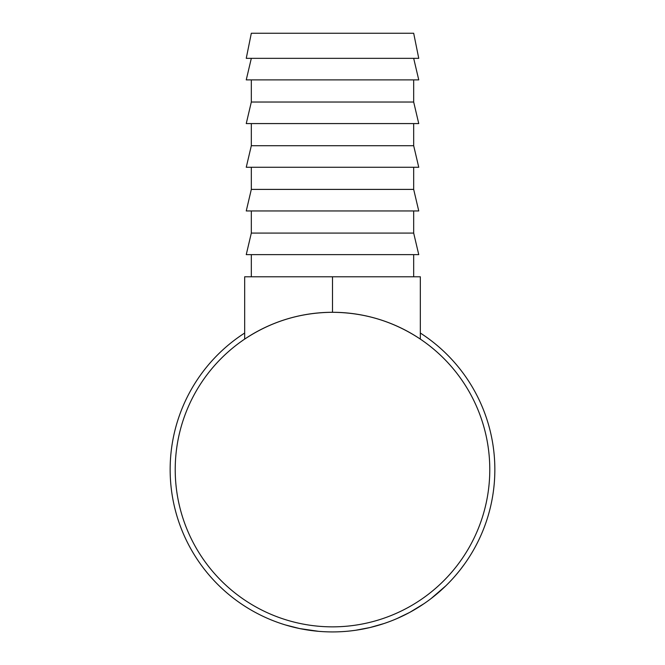 <?xml version="1.0" encoding="UTF-8"?>
<svg xmlns="http://www.w3.org/2000/svg" width="665" height="665" viewBox="0 0 665 665"><rect width="100%" height="100%" fill="white"/><g stroke="black" fill="none" stroke-linecap="round" stroke-linejoin="round"><path stroke-width="1" d="M413.68 33.25L251.32 33.25L246.25 58.337L418.75 58.337L413.68 33.25M251.32 58.337L246.25 79.883L418.75 79.883L413.68 58.337M251.32 79.883L251.32 102.028L246.25 123.574L418.75 123.574L413.68 102.028L251.32 102.028M413.68 79.883L413.68 102.028M251.32 123.574L251.32 145.71L246.25 167.264L418.75 167.264L413.68 145.71L251.32 145.71M413.68 123.574L413.68 145.71M251.32 167.264L251.32 189.4L246.25 210.955L418.75 210.955L413.68 189.4L251.32 189.4M413.68 167.264L413.68 189.4M251.32 210.955L251.32 233.091L246.25 254.637L418.75 254.637L413.68 233.091L251.32 233.091M413.68 210.955L413.68 233.091M251.32 254.637L251.32 276.781M413.68 254.637L413.68 276.781M462.557 566.755L461.377 568.309M460.305 569.697L459.565 570.637M458.102 572.44L457.553 573.114M457.013 573.754L456.664 574.178M456.414 574.469L453.222 578.134M443.006 588.508L440.87 590.462M440.014 591.227L438.493 592.557M437.919 593.039L436.98 593.837M435.883 594.759L435.434 595.117M435.201 595.316L431.51 598.234M445.849 585.807L431.045 598.6M424.029 603.662L409.939 612.265M409.457 612.523L407.911 613.354M407.695 613.462L399.274 617.561M398.817 617.76L394.303 619.705M426.647 601.842L423.971 603.704M422.009 605.025L420.197 606.206M419.823 606.438L415.924 608.849M412.616 610.778L411.859 611.21M388.925 621.8L384.511 623.371M384.079 623.512L369.981 627.536L355.617 630.27M355.16 630.337L350.48 630.927M318.585 631.326L299.74 628.583L285.401 624.942M311.827 630.603L310.314 630.403M306.632 629.855L302.716 629.173M301.586 628.957L300.156 628.674M297.696 628.151L295.659 627.694M293.157 627.087L290.031 626.272M420.33 333.032A162.351 162.351 0 0 1 332.5 631.925A162.351 162.351 0 0 1 244.67 333.032M489.781 469.573A157.281 157.281 0 0 1 332.5 626.854A157.281 157.281 0 0 1 175.219 469.573A157.281 157.281 0 0 1 332.5 312.292A157.281 157.281 0 0 1 489.781 469.573M420.33 339.1C393.713 321.453 364.437 312.517 332.5 312.292C300.563 312.517 271.287 321.453 244.67 339.1L244.67 276.781L420.33 276.781L420.33 339.1M410.912 611.734L410.28 612.083M409.615 612.44L396.955 618.583M441.103 590.254L440.047 591.193M438.942 592.166L434.07 596.231M464.777 563.704L460.213 569.805M459.315 570.944L455.342 575.724M332.5 312.292L332.5 276.781"/></g></svg>

